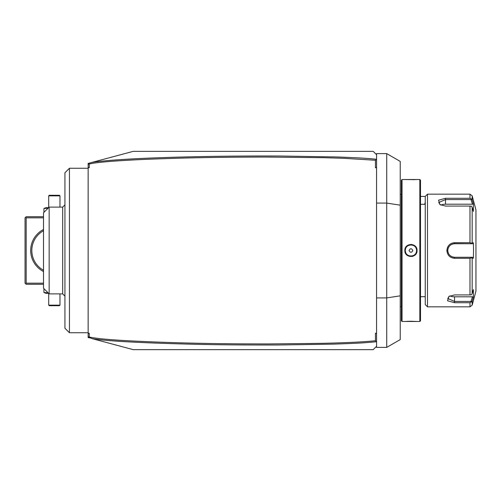 <?xml version="1.0" encoding="UTF-8"?>
<svg xmlns="http://www.w3.org/2000/svg" width="501" height="501" viewBox="0 0 501 501"><rect width="100%" height="100%" fill="white"/><g stroke="black" fill="none" stroke-linecap="round" stroke-linejoin="round"><path stroke-width="0.75" d="M88.145 337.574L88.145 336.447L89.234 337.862L88.145 337.574M88.145 164.553L88.145 163.426L89.234 163.138L88.877 163.595L89.272 164.021L89.272 167.754L88.145 167.754L88.145 164.553L88.877 163.595M88.145 333.246L89.272 333.246L88.145 333.653L88.145 167.754M88.145 333.653L88.145 336.447M89.272 333.246L89.272 336.979L88.877 337.405L92.46 338.726C105.548 340.962 137.794 342.765 189.196 344.143C214.422 344.794 243.849 345.076 277.479 345.001L332.902 344.149C358.083 343.31 365.968 342.784 376.301 341.745L375.449 340.73L375.449 333.246L376.577 333.246L376.577 167.754L375.449 167.754L375.449 160.27L344.124 158.322L323.414 157.69L266.77 157.057C229.383 157.095 196.542 157.59 168.248 158.529C140.192 159.431 118.549 160.602 103.325 162.036C89.779 163.483 92.059 163.533 89.272 164.021M376.577 333.246L376.577 346.266L373.195 349.648L133.21 349.648L92.46 338.726M89.272 336.979C98.897 339.359 129.101 341.3 179.89 342.816C204.859 343.542 234.418 343.918 268.561 343.937L321.811 343.348C344.03 342.853 365.091 341.895 375.449 340.73M375.449 167.754L376.577 167.347L376.577 159.218L375.449 160.27M376.577 167.347L376.577 167.754M376.307 159.255C367.026 158.285 358.284 157.74 336.559 156.963L280.497 156.011C251.64 155.892 224.642 156.099 199.504 156.631C147.357 157.696 111.673 159.575 92.46 162.274L133.21 151.352L373.195 151.352L376.577 154.734L376.577 159.218M375.449 333.246L376.577 333.653M376.577 297.913L386.716 297.913L386.716 347.393L376.577 347.393L376.577 346.266M376.577 154.734L376.577 153.607L386.716 153.607L386.716 297.913L400.236 295.828L400.236 339.59L386.716 347.393M376.577 203.087L386.716 203.087L400.236 205.172L400.236 295.828M386.716 153.607L400.236 161.41L400.236 205.172M400.236 193.718A2.255 2.255 0 0 0 400.28 194.163L400.28 306.837A2.255 2.255 0 0 0 400.236 307.282M402.04 321.479L402.04 179.521L401.364 180.197L401.364 320.803L402.04 321.479L417.026 321.479L410.025 321.222M417.026 321.479L419.838 321.479L419.838 179.521L404.858 179.521L415.003 179.665M417.026 250.5C417.377 258.403 404.501 258.403 404.858 250.5C404.501 242.597 417.377 242.597 417.026 250.5L416.575 250.5C416.926 257.764 404.958 257.764 405.309 250.5C404.958 243.235 416.926 243.235 416.575 250.5A5.636 5.636 0 0 1 416.563 250.851M412.379 256.449L412.736 256.349M409.229 321.235L408.371 321.266M407.614 321.298L406.85 321.335M405.603 321.423L405.058 321.467M411.496 244.4L410.864 244.375M416.268 179.577L416.819 179.533M419.838 321.479L420.514 320.803L420.514 180.197L419.838 179.521M420.514 196.417L425.249 196.417L425.249 304.583L427.503 306.837L469.994 306.837L469.994 302.71L454.545 302.71L469.994 302.71L472.174 301.214L471.422 302.065L471.034 301.427L454.545 301.427L447.781 298.508L449.234 296.235M425.249 196.417L427.503 194.163L427.503 306.837M471.034 301.427L472.443 296.811L454.545 296.811L454.545 302.71L447.55 300.8L448.877 296.454L454.545 294.926L469.994 294.926L469.994 258.284L454.545 258.284C449.917 257.846 447.362 255.247 446.879 250.5C447.368 255.26 449.923 257.852 454.545 258.284L465.811 258.284M469.994 258.284L471.422 257.771L472.174 258.197L472.174 293.523L471.422 294.795L469.994 294.926M471.034 257.257L454.545 257.257C450.449 256.863 448.195 254.608 447.781 250.5L446.879 250.5C447.374 245.74 449.929 243.142 454.545 242.716L469.994 242.716L469.994 206.074L471.422 206.205L472.174 207.477L472.174 242.803L473.376 242.803L473.533 250.5L473.376 258.197L472.443 257.257L471.034 257.257L471.422 257.771M447.781 250.5C448.195 246.386 450.449 244.131 454.545 243.743L472.443 243.743L454.545 243.743A6.757 6.757 0 0 0 454.156 243.749M465.811 242.716L453.086 242.853M447.881 246.655L447.456 247.55M469.994 206.074L445.527 206.074L439.865 204.546L438.544 200.193L445.527 198.29L469.994 198.29L469.994 194.163L427.503 194.163M447.788 298.577L447.95 299.229M472.174 293.523L473.376 289.584L473.376 297.281L472.174 301.214L472.174 305.165L469.994 306.837M472.606 201.195L472.174 199.786L472.174 195.835L475.95 209.938L475.95 291.062L472.174 305.165M473.376 258.197L472.174 258.197M472.443 257.257L454.545 257.257A6.757 6.757 0 0 1 454.156 257.251M453.774 257.213A6.757 6.757 0 0 1 453.004 257.082M452.246 256.856A6.757 6.757 0 0 1 451.883 256.712M451.176 256.362A6.757 6.757 0 0 1 450.844 256.155M449.121 254.539A6.757 6.757 0 0 1 448.896 254.214M448.332 253.174A6.757 6.757 0 0 1 448.188 252.811M447.963 252.053A6.757 6.757 0 0 1 447.831 251.283M447.794 250.895A6.757 6.757 0 0 1 447.794 250.105M447.831 249.717A6.757 6.757 0 0 1 447.963 248.947M448.188 248.189A6.757 6.757 0 0 1 448.332 247.826M448.896 246.786A6.757 6.757 0 0 1 449.121 246.461M450.844 244.845A6.757 6.757 0 0 1 451.182 244.638M451.883 244.288A6.757 6.757 0 0 1 452.253 244.137M453.004 243.918A6.757 6.757 0 0 1 453.774 243.787M472.174 242.803L471.422 243.229L469.994 242.716M473.376 242.803L472.443 243.743M471.034 243.743L471.422 243.229M440.222 204.765L438.77 202.492L445.527 199.573L471.034 199.573L471.422 198.935L469.994 198.29M473.22 203.218L472.174 199.786L471.422 198.935M471.034 199.573L472.443 204.189L473.376 203.719L473.376 211.416L472.174 207.477M440.893 205.109A6.757 3.382 180 0 1 445.527 204.189L472.443 204.189M472.443 296.811L473.376 297.281M454.545 296.811A6.757 3.382 0 0 1 449.904 295.891M416.531 251.201A5.636 5.636 0 0 1 416.475 251.552M416.4 251.897A5.636 5.636 0 0 1 416.3 252.235M416.181 252.567A5.636 5.636 0 0 1 416.037 252.892M415.498 253.807A5.636 5.636 0 0 1 414.797 254.608M413.338 255.598A5.636 5.636 0 0 1 413.012 255.735M412.68 255.861A5.636 5.636 0 0 1 412.342 255.955M411.997 256.036A5.636 5.636 0 0 1 411.647 256.086M410.238 256.086A5.636 5.636 0 0 1 409.887 256.036M409.542 255.955A5.636 5.636 0 0 1 409.204 255.861M408.866 255.735A5.636 5.636 0 0 1 408.54 255.598M407.081 254.608A5.636 5.636 0 0 1 406.38 253.807M405.841 252.892A5.636 5.636 0 0 1 405.704 252.567M405.578 252.235A5.636 5.636 0 0 1 405.484 251.897M405.403 251.552A5.636 5.636 0 0 1 405.353 251.201M405.315 250.851A5.636 5.636 0 0 1 405.315 250.149M416.575 250.5A5.636 5.636 0 0 0 416.563 250.149M416.531 249.799A5.636 5.636 0 0 0 416.475 249.448M416.4 249.103A5.636 5.636 0 0 0 416.3 248.765M416.181 248.433A5.636 5.636 0 0 0 416.037 248.108M415.498 247.193A5.636 5.636 0 0 0 414.797 246.392M413.338 245.402A5.636 5.636 0 0 0 413.012 245.265M412.68 245.139A5.636 5.636 0 0 0 412.342 245.045M411.997 244.964A5.636 5.636 0 0 0 411.647 244.914M410.238 244.914A5.636 5.636 0 0 0 409.887 244.964M409.542 245.045A5.636 5.636 0 0 0 409.198 245.139M408.866 245.265A5.636 5.636 0 0 0 408.54 245.402M407.081 246.392A5.636 5.636 0 0 0 406.38 247.193M405.841 248.108A5.636 5.636 0 0 0 405.704 248.433M405.578 248.765A5.636 5.636 0 0 0 405.484 249.103M405.403 249.448A5.636 5.636 0 0 0 405.353 249.799M412.824 250.5C411.565 248.145 410.313 248.145 409.054 250.5C410.313 252.855 411.565 252.855 412.824 250.5M89.234 163.138L92.46 162.274M425.249 202.254L424.742 204.308M89.272 167.754L88.145 167.347M88.145 332.745L69.439 332.745L69.439 168.255L88.145 168.255M69.439 168.255L64.936 172.757L64.936 328.243L69.439 332.745M49.161 207.12L43.531 212.756L43.531 288.244L49.161 293.88L49.161 207.12L62.681 207.12L62.681 293.88L64.936 296.129M43.531 283.171L26.177 283.171L25.614 283.735L25.05 283.171L25.05 217.829L26.177 216.701L43.531 216.701M25.614 217.265L26.177 217.829L43.531 217.829M26.177 283.171L26.177 217.829M43.531 271.542A23.66 23.66 0 0 1 43.531 229.458M25.614 283.735L26.177 284.299L43.531 284.299M43.531 270.271A22.532 22.532 0 0 1 31.807 250.5L31.839 251.634L31.807 250.5A22.532 22.532 0 0 1 43.531 230.729M31.851 251.821L31.87 252.147M31.926 252.767L32.064 253.882L31.926 252.767M32.158 254.433L32.377 255.51L32.158 254.433M32.502 256.036L32.778 257.038L32.502 256.036M32.928 257.514L33.241 258.403L32.928 257.514M33.398 258.804L33.699 259.524L33.398 258.804M31.876 252.185L31.851 251.871M31.851 249.129L31.876 248.815M31.926 248.233L32.064 247.118L31.926 248.233M32.158 246.567L32.377 245.49L32.158 246.567M32.502 244.964L32.778 243.962L32.502 244.964M32.928 243.486L33.241 242.597L32.928 243.486M33.398 242.196L33.699 241.476L33.398 242.196M31.87 248.853L31.851 249.179M48.597 293.317L45.967 293.317L43.938 292.496L43.938 288.651M43.938 292.496L48.121 292.841M48.71 305.147L49.273 305.71L59.412 305.71L59.976 305.147L48.71 305.147L48.71 293.429M59.976 305.147L59.976 293.88M43.938 212.349L43.938 208.504L48.121 208.159M43.938 208.504L45.967 207.683L48.597 207.683M59.976 195.853L59.412 195.29L49.273 195.29L48.71 195.853L59.976 195.853L59.976 207.12M48.71 195.853L48.71 207.571M454.545 258.284L454.545 257.257M454.545 242.716L454.545 243.743M445.527 198.29L445.527 204.189M404.858 250.5L405.309 250.5M400.28 194.163L401.364 194.163M402.04 179.521L404.858 179.521M420.514 204.308L425.249 204.308M420.514 296.692L425.249 296.692M472.174 195.835L469.994 194.163M400.28 306.837L401.364 306.837M62.681 207.12L64.936 204.871M49.161 293.88L62.681 293.88"/></g></svg>

